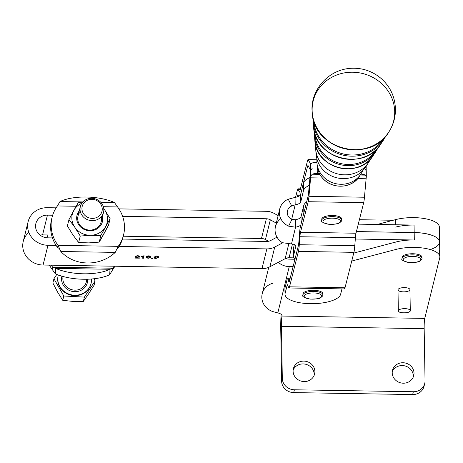 <?xml version="1.0" encoding="UTF-8"?>
<svg xmlns="http://www.w3.org/2000/svg" width="463" height="463" viewBox="0 0 463 463"><rect width="100%" height="100%" fill="white"/><g stroke="black" fill="none" stroke-linecap="round" stroke-linejoin="round"><path stroke-width="0.69" d="M309.249 185.374A27.861 9.879 179 0 0 303.473 190.687L300.765 201.903A9.949 3.53 -1 0 1 295.174 204.86L291.673 219.364L295.174 204.86L295.047 197.417L288.258 199.2A15.921 14.828 13.6 0 0 279.316 212.5A15.921 14.828 13.6 0 0 288.617 226.147L291.898 219.468A7.964 7.414 -166.4 0 1 287.245 212.65A7.964 7.414 -166.4 0 1 291.719 205.994L288.258 199.2L291.719 205.994L295.174 204.86L291.719 205.994A7.964 7.414 13.6 0 0 287.442 210.931A7.964 7.414 13.6 0 0 291.898 219.468L288.617 226.147L295.55 227.188L295.423 219.746L291.898 219.468L295.423 219.746L295.55 227.188L288.617 226.147A15.921 14.828 -166.4 0 1 279.698 209.062A15.921 14.828 -166.4 0 1 288.258 199.2L295.047 197.417L295.174 204.86A9.949 3.53 179 0 0 300.765 201.903L300.643 194.46A9.949 3.53 -1 0 1 300.383 195.016A9.949 3.53 -1 0 1 295.047 197.417A9.949 3.53 179 0 0 300.383 195.016A9.949 3.53 179 0 0 300.643 194.46L300.765 201.903L303.473 190.687L303.346 183.244L300.643 194.46L303.346 183.244L303.473 190.687A27.861 9.879 -1 0 1 309.249 185.374M439.85 256.809A27.861 9.879 -1 0 1 439.746 257.735A27.861 9.879 179 0 0 425.931 248.515A27.861 9.879 179 0 0 396.021 249.418L351.735 261.051L396.021 249.418L395.894 242.01A27.861 9.879 -1 0 1 414.31 239.996L355.312 239.024L414.31 239.996A27.861 9.879 179 0 0 395.894 242.01L353.744 253.087L395.894 242.01L396.021 249.418A27.861 9.879 -1 0 1 424.785 248.313A27.861 9.879 -1 0 1 439.85 256.809L439.601 241.958A27.861 9.879 179 0 0 414.182 232.513L356.412 231.564L414.182 232.513L414.055 225.07L358.281 224.15L414.055 225.07A27.861 9.879 179 0 0 395.645 227.09A27.861 9.879 -1 0 1 414.055 225.07L414.182 232.513A27.861 9.879 -1 0 1 439.601 241.923A27.861 9.879 -1 0 1 439.601 241.941A27.861 9.879 179 0 0 414.182 232.553L356.406 231.598L414.182 232.553A27.861 9.879 -1 0 1 438.195 238.937A27.861 9.879 -1 0 1 430.237 249.545M323.382 220.463A8.756 3.102 -1 0 1 338.175 219.063A8.756 3.102 -1 0 1 333.661 224.266A8.756 3.102 -1 0 1 323.382 220.463A8.756 3.102 179 0 0 333.661 224.266A8.756 3.102 179 0 0 338.175 219.063A8.756 3.102 179 0 0 323.382 220.463M322.219 219.236A9.949 3.53 179 0 0 321.768 220.313A9.949 3.53 -1 0 1 322.219 219.236A9.949 3.53 -1 0 1 333.186 216.638A9.949 3.53 -1 0 1 341.671 219.983A9.949 3.53 179 0 0 333.186 216.638A9.949 3.53 179 0 0 322.219 219.236M321.883 219.757A9.949 3.53 -1 0 1 322.202 218.119A9.949 3.53 179 0 0 321.75 219.202L321.768 220.313C320.431 221.464 322.827 222.807 328.962 224.335C335.455 224.242 338.875 223.797 339.211 222.998C341.144 221.76 341.966 220.753 341.671 219.983L341.648 218.866A9.949 3.53 179 0 0 333.169 215.521A9.949 3.53 179 0 0 322.202 218.119A9.949 3.53 -1 0 1 333.945 215.561A9.949 3.53 -1 0 1 341.532 219.421M304.723 295.064A8.756 3.102 -1 0 1 319.69 293.976A8.756 3.102 -1 0 1 314.313 299.086A8.756 3.102 -1 0 1 304.723 295.064A8.756 3.102 179 0 0 314.313 299.086A8.756 3.102 179 0 0 319.69 293.976A8.756 3.102 179 0 0 304.723 295.064M303.589 293.814A9.949 3.53 179 0 0 302.941 295.093A9.949 3.53 -1 0 1 303.589 293.814A9.949 3.53 -1 0 1 314.655 291.43A9.949 3.53 -1 0 1 322.838 294.757A9.949 3.53 179 0 0 314.655 291.43A9.949 3.53 179 0 0 303.589 293.814M303.057 294.532A9.949 3.53 -1 0 1 303.566 292.697A9.949 3.53 179 0 0 302.924 293.976L302.941 295.093C301.598 296.245 304 297.582 310.135 299.115C316.628 299.017 320.043 298.571 320.384 297.778C322.317 296.54 323.133 295.533 322.838 294.757L322.821 293.64A9.949 3.53 179 0 0 314.637 290.313A9.949 3.53 179 0 0 303.566 292.697A9.949 3.53 -1 0 1 315.407 290.359A9.949 3.53 -1 0 1 322.705 294.202M403.84 258.528A8.756 3.102 -1 0 1 418.812 257.445A8.756 3.102 -1 0 1 413.43 262.556A8.756 3.102 -1 0 1 403.84 258.528A8.756 3.102 179 0 0 413.43 262.556A8.756 3.102 179 0 0 418.812 257.445A8.756 3.102 179 0 0 403.84 258.528M402.706 257.278A9.949 3.53 179 0 0 402.058 258.562A9.949 3.53 -1 0 1 402.706 257.278A9.949 3.53 -1 0 1 413.772 254.893A9.949 3.53 -1 0 1 421.961 258.227A9.949 3.53 179 0 0 413.772 254.893A9.949 3.53 179 0 0 402.706 257.278M402.173 258.001A9.949 3.53 -1 0 1 402.688 256.161A9.949 3.53 179 0 0 402.04 257.445L402.058 258.562C400.721 259.708 403.117 261.051 409.251 262.579C415.745 262.486 419.165 262.041 419.501 261.242C421.434 260.009 422.256 259.002 421.961 258.227L421.938 257.11A9.949 3.53 179 0 0 413.754 253.776A9.949 3.53 179 0 0 402.688 256.161A9.949 3.53 -1 0 1 414.524 253.828A9.949 3.53 -1 0 1 421.822 257.671M360.723 174.296L359.201 176.588A22.78 21.205 -165.9 0 1 334.662 185.437A22.78 21.205 -165.9 0 1 317.236 166.02A22.78 21.205 14.1 0 0 334.662 185.437A22.78 21.205 14.1 0 0 359.201 176.588C355.214 184.037 341.381 190.258 328.192 182.902C321.768 178.886 318.116 173.26 317.236 166.02L316.981 163.277A23.746 22.102 -165.9 0 1 316.993 159.249A23.746 22.102 14.1 0 0 335.143 183.516A23.746 22.102 14.1 0 0 362.622 170.743A23.746 22.102 -165.9 0 1 360.723 174.296A23.746 22.102 -165.9 0 1 335.143 183.516A23.746 22.102 -165.9 0 1 316.981 163.277M377.964 147.749A33.295 30.992 -165.9 0 1 375.782 151.638L373.207 155.516A31.663 29.47 -165.9 0 1 339.101 167.814A31.663 29.47 -165.9 0 1 314.881 140.827A31.663 29.47 14.1 0 0 339.101 167.814A31.663 29.47 14.1 0 0 373.207 155.516C359.161 179.47 315.911 168.578 314.881 140.827L314.446 136.197A33.295 30.992 14.1 0 0 339.917 164.573A33.295 30.992 14.1 0 0 375.782 151.638A33.295 30.992 -165.9 0 1 339.917 164.573A33.295 30.992 -165.9 0 1 314.446 136.197L314.365 131.718M376.5 149.283A32.902 30.627 -165.9 0 1 340.207 163.416A32.902 30.627 -165.9 0 1 314.933 133.778A32.902 30.627 14.1 0 0 340.207 163.416A32.902 30.627 14.1 0 0 376.5 149.283M385.662 136.249L380.858 144.005A36.513 33.984 -165.9 0 1 341.52 158.19A36.513 33.984 -165.9 0 1 313.596 127.07A36.513 33.984 14.1 0 0 341.52 158.19A36.513 33.984 14.1 0 0 380.858 144.005C364.688 171.605 314.765 159.035 313.596 127.07L313.162 122.435A38.145 35.506 14.1 0 0 342.336 154.949A38.145 35.506 14.1 0 0 383.433 140.127A38.145 35.506 -165.9 0 1 342.336 154.949A38.145 35.506 -165.9 0 1 313.162 122.435L313.04 117.961M383.972 138.072A37.752 35.142 -165.9 0 1 342.632 153.791A37.752 35.142 -165.9 0 1 313.659 120.368A37.752 35.142 14.1 0 0 342.632 153.791A37.752 35.142 14.1 0 0 383.972 138.072M312.23 112.393A41.45 38.585 14.1 0 0 354.062 149.723A41.45 38.585 14.1 0 0 389.036 131.683A41.45 38.585 -165.9 0 1 343.992 148.386A41.45 38.585 -165.9 0 1 312.224 112.341A41.45 38.585 -165.9 0 1 351.654 72.211A41.45 38.585 -165.9 0 1 394.696 111.67A41.45 38.585 -165.9 0 1 389.036 131.683L388.903 131.891A41.369 38.51 -165.9 0 1 343.945 148.559A41.369 38.51 -165.9 0 1 312.241 112.59A41.369 38.51 14.1 0 0 343.945 148.559A41.369 38.51 14.1 0 0 388.903 131.891A41.369 38.51 14.1 0 0 388.972 131.787M312.236 112.463A41.369 38.51 14.1 0 0 312.241 112.59C312.838 149.497 370.898 164.116 388.903 131.891M315.656 145.284A28.596 26.617 14.1 0 0 337.568 173.891A28.596 26.617 14.1 0 0 370.417 159.069A28.596 26.617 -165.9 0 1 368.374 162.785A28.596 26.617 -165.9 0 1 337.568 173.891A28.596 26.617 -165.9 0 1 315.697 149.52A28.596 26.617 -165.9 0 1 315.656 145.284M315.697 149.52L316.212 155.024A26.657 24.811 14.1 0 0 336.601 177.74A26.657 24.811 14.1 0 0 365.313 167.386L368.374 162.785M366.684 165.048A26.657 24.811 -165.9 0 1 336.601 177.74A26.657 24.811 -165.9 0 1 316.113 152.31M319.314 173.353A5.973 2.118 -1 0 1 317.282 173.44A5.973 2.118 179 0 0 312.265 174.227L319.84 174.354L312.265 174.227L310.812 175.952A11.94 1.065 -89 0 0 310.609 177.821L322.387 178.018L310.609 177.821A11.94 1.065 91 0 1 310.812 175.952L310.719 170.199A17.912 1.597 -89 0 0 310.262 174.042L308.607 192.51A11.94 1.065 91 0 1 308.103 196.121L303.855 212.974L308.103 196.121A11.94 1.065 -89 0 0 308.607 192.51L310.262 174.042A17.912 1.597 91 0 1 310.719 170.199L312.166 168.642L310.719 170.199L310.812 175.952L312.265 174.227A5.973 2.118 -1 0 1 317.282 173.44A5.973 2.118 179 0 0 319.314 173.353M360.226 175.043L365.475 175.136A5.973 2.118 179 0 0 360.891 174.181A5.973 2.118 -1 0 1 360.799 174.181A5.973 2.118 179 0 0 360.891 174.181L360.891 174.181A5.973 2.118 -1 0 1 365.475 175.136L360.226 175.043M63.072 276.504A11.94 11.118 13.9 0 0 72.286 289.826A11.94 11.118 13.9 0 0 86.344 281.851A11.94 11.118 -166.1 0 1 72.286 289.826A11.94 11.118 -166.1 0 1 63.072 276.504M52.07 217.309L51.549 219.421A36.82 34.279 13.9 0 0 52.446 237.918A36.82 34.279 13.9 0 0 56.121 245.419A36.82 34.279 13.9 0 0 57.551 247.468L58.072 245.355L118.215 246.345L58.072 245.355L60.832 251.49L58.072 245.355A36.82 34.279 -166.1 0 1 52.07 217.309A36.82 34.279 -166.1 0 1 57.412 205.948L59.993 201.555L82.9 201.932L59.993 201.555A36.82 15.007 -176.8 0 1 114.384 202.453A36.82 15.007 3.2 0 0 59.993 201.555L57.412 205.948L76.14 206.255L57.412 205.948A36.82 34.279 13.9 0 0 58.072 245.355L57.551 247.468A36.82 34.279 -166.1 0 1 56.121 245.419L47.961 245.286A20.1 18.711 -166.1 0 1 28.127 221.667A20.1 18.711 -166.1 0 1 47.324 207.696L56.116 207.841L47.324 207.696A20.1 18.711 13.9 0 0 27.618 226.164A20.1 18.711 13.9 0 0 47.961 245.286L43.076 265.039L261.983 268.644A15.921 14.822 13.9 0 0 269.883 266.781L285.127 258.695L288.843 243.677L285.127 258.695A7.964 7.414 -166.1 0 1 289.08 257.764L292.466 244.059L289.08 257.764L293.93 257.845L289.08 257.764A7.964 7.414 13.9 0 0 285.127 258.695L269.883 266.781A15.921 14.822 -166.1 0 1 261.983 268.644L114.176 266.213A36.82 34.279 -166.1 0 1 112.81 268.216L112.289 270.328A36.82 34.279 13.9 0 0 114.865 266.225A36.82 34.279 -166.1 0 1 112.289 270.328L109.702 274.721L110.009 269.275A36.82 15.007 -176.8 0 1 55.618 268.378A36.82 15.007 3.2 0 0 110.009 269.275L55.618 268.378L55.311 273.824L52.145 269.339A36.82 34.279 -166.1 0 1 49.425 265.143A36.82 34.279 13.9 0 0 52.145 269.339L55.311 273.824L55.618 268.378L52.666 267.22L112.81 268.216A36.82 34.279 13.9 0 0 114.176 266.213L51.237 265.172A36.82 34.279 13.9 0 0 52.666 267.22L52.145 269.339L52.666 267.22L55.618 268.378L110.009 269.275L109.702 274.721L112.289 270.328L112.81 268.216L110.009 269.275L112.81 268.216L52.666 267.22A36.82 34.279 -166.1 0 1 51.237 265.172L43.076 265.039A20.1 18.711 -166.1 0 1 24.261 252.856A20.1 18.711 -166.1 0 1 28.822 232.322M78.068 212.639A13.091 12.183 13.9 0 0 87.924 230.586A13.091 12.183 13.9 0 0 102.485 216.551A13.091 12.183 -166.1 0 1 87.924 230.586A13.091 12.183 -166.1 0 1 78.068 212.639A13.091 12.183 -166.1 0 1 79.3 210.815A13.091 12.183 13.9 0 0 78.571 211.805A13.091 12.183 13.9 0 0 78.068 212.639M101.189 216.782A11.94 11.118 -166.1 0 1 87.698 229.891A11.94 11.118 -166.1 0 1 79.445 212.801M104.638 209.837A17.912 16.674 13.9 0 0 103.764 208.668A17.912 16.674 -166.1 0 1 104.638 209.837A17.912 16.674 -166.1 0 1 105.616 226.586A17.912 16.674 13.9 0 0 104.638 209.837L110.13 218.675L104.638 209.837M81.847 203.245A17.912 16.674 13.9 0 0 73.779 210.468A17.912 16.674 13.9 0 0 74.757 227.211A17.912 16.674 13.9 0 0 90.679 235.273A17.912 16.674 13.9 0 0 105.616 226.586L110.13 218.675L108.527 225.157L99.221 242.114L88.798 242.89L78.646 242.531L72.876 234.834L67.384 225.996L68.987 219.508L78.293 202.557L82.75 202.099L78.293 202.557L73.779 210.468A17.912 16.674 -166.1 0 1 81.847 203.245M67.384 225.996L72.876 234.834L78.646 242.531L80.249 236.049L74.757 227.211L68.987 219.508L67.384 225.996M90.679 235.273L100.824 235.626L105.616 226.586A17.912 16.674 -166.1 0 1 90.679 235.273A17.912 16.674 -166.1 0 1 74.757 227.211L80.249 236.049L90.679 235.273L80.249 236.049L78.646 242.531L88.798 242.89L99.221 242.114L100.824 235.626L90.679 235.273M73.779 210.468L68.987 219.508L74.757 227.211A17.912 16.674 -166.1 0 1 73.779 210.468M103.735 234.203L108.527 225.157L110.13 218.675L100.824 235.626L99.221 242.114L103.735 234.203M118.215 246.345A36.82 34.279 13.9 0 0 117.556 206.938L103.353 206.701L117.556 206.938L114.384 202.453L117.556 206.938A36.82 34.279 -166.1 0 1 123.557 234.984A36.82 34.279 -166.1 0 1 118.215 246.345L115.229 252.387L118.215 246.345M80.342 206.614L78.004 216.065A11.94 11.118 13.9 0 0 86.928 229.723A11.94 11.118 13.9 0 0 101.189 221.8L103.527 212.343A11.94 11.118 -166.1 0 1 89.266 220.272A11.94 11.118 -166.1 0 1 80.342 206.614A11.94 11.118 -166.1 0 1 81.783 203.344A11.94 11.118 -166.1 0 1 96.426 199.281A11.94 11.118 -166.1 0 1 103.527 212.343M61.915 276.179A13.138 12.229 13.9 0 0 73.449 291.597A13.138 12.229 13.9 0 0 87.715 279.212A13.138 12.229 -166.1 0 1 73.449 291.597A13.138 12.229 -166.1 0 1 61.915 276.179M86.645 279.241A11.94 11.118 -166.1 0 1 86.344 281.857L86.992 279.23M58.309 275.01A16.917 15.748 13.9 0 0 73.05 295.099A16.917 15.748 13.9 0 0 91.466 279.004A16.917 15.748 -166.1 0 1 91.066 283.472A16.917 15.748 -166.1 0 1 70.862 294.7A16.917 15.748 -166.1 0 1 58.222 275.352A16.917 15.748 -166.1 0 1 58.309 275.01M88.566 293.901L83.34 301.413L72.899 301.425L62.742 300.296L57.672 292.222L52.88 283.02L53.94 278.72L56.787 274.437L53.94 278.72L52.88 283.02L57.672 292.222L62.742 300.296L63.807 295.996L53.94 278.72L63.807 295.996L62.742 300.296L72.899 301.425L83.34 301.413L84.405 297.113L63.807 295.996L84.405 297.113L95.141 280.948L93.896 278.772L95.141 280.948L94.076 285.249L88.566 293.901L94.076 285.249L95.141 280.948L84.405 297.113L83.34 301.413L88.566 293.901M91.014 283.68A16.917 15.748 -166.1 0 1 70.758 295.122A16.917 15.748 -166.1 0 1 58.17 275.56M58.222 275.352L58.118 275.774A16.917 15.748 13.9 0 0 70.758 295.122A16.917 15.748 13.9 0 0 90.962 283.894L91.066 283.472M83.415 203.622A10.198 9.497 -166.1 0 1 101.009 204.577A10.198 9.497 -166.1 0 1 91.842 218.38A10.198 9.497 -166.1 0 1 83.415 203.622A10.198 9.497 13.9 0 0 91.842 218.38A10.198 9.497 13.9 0 0 101.009 204.577A10.198 9.497 13.9 0 0 83.415 203.622M81.783 203.344A11.94 11.118 13.9 0 0 91.645 220.625A11.94 11.118 13.9 0 0 102.381 204.461A11.94 11.118 13.9 0 0 81.783 203.344M123.28 236.037A36.82 34.279 -166.1 0 1 122.481 239.07L266.74 241.449L122.481 239.07A36.82 34.279 13.9 0 0 123.036 237.097L123.557 234.984M410.287 310.69A5.973 2.118 -1 0 1 404.303 312.872A5.973 2.118 -1 0 1 398.348 310.858A5.973 2.118 -1 0 1 398.371 310.656A5.973 2.118 -1 0 1 404.564 308.636A5.973 2.118 -1 0 1 410.293 310.656A5.973 2.118 -1 0 1 410.287 310.69C410.577 313.416 397.896 313.555 398.354 310.823C398.064 308.092 410.745 307.953 410.287 310.69A5.973 2.118 179 0 0 401.392 308.954A5.973 2.118 179 0 0 401.282 312.623A5.973 2.118 179 0 0 410.287 310.69M410.293 310.656L409.934 289.63A5.973 2.118 179 0 0 404.211 287.61A5.973 2.118 179 0 0 398.018 289.63A5.973 2.118 179 0 0 397.995 289.832L398.348 310.858M51.59 235.042L48.013 234.984A36.82 34.279 13.9 0 0 47.035 237.803A36.82 34.279 -166.1 0 1 48.013 234.984L42.567 234.897A12.142 11.303 13.9 0 0 40.067 235.1A12.142 11.303 -166.1 0 1 42.567 234.897L51.59 235.042M55.311 273.824A36.82 15.007 3.2 0 0 109.702 274.721A36.82 15.007 -176.8 0 1 55.311 273.824M268.557 241.281L265.455 239.568A7.964 7.414 13.9 0 0 261.479 238.503L123.251 236.223L261.479 238.503L266.358 218.75A7.964 7.414 -166.1 0 1 270.34 219.809L276.313 223.114L270.34 219.809L265.455 239.568L268.557 241.281M119.055 246.455A36.82 34.279 -166.1 0 1 117.695 248.457L117.926 247.526L117.695 248.457A36.82 34.279 13.9 0 0 119.055 246.455A36.82 34.279 13.9 0 0 122.481 239.07A36.82 34.279 -166.1 0 1 119.055 246.455L266.867 248.891A15.921 14.822 13.9 0 0 274.762 247.028L282.974 242.676L274.762 247.028A15.921 14.822 -166.1 0 1 266.867 248.891L119.055 246.455M28.127 221.667L23.243 241.42A20.1 18.711 13.9 0 0 43.076 265.039L47.961 245.286L56.121 245.419A36.82 34.279 -166.1 0 1 52.446 237.918A36.82 34.279 -166.1 0 1 51.827 218.368M57.551 247.468L58.963 248.295L59.958 249.661M117.162 248.764L117.695 248.457M60.832 251.49L115.229 252.387A36.82 33.469 -10.1 0 1 60.832 251.49A36.82 33.469 169.9 0 0 115.229 252.387L60.832 251.49M100.72 202.227L114.384 202.453L100.72 202.227M122.62 216.377L266.358 218.75L122.62 216.377M278.124 215.602L274.2 213.431A15.921 14.822 13.9 0 0 266.237 211.307L118.916 208.877L266.237 211.307A15.921 14.822 -166.1 0 1 274.2 213.431L278.124 215.602M414.31 239.996L414.182 232.553L414.31 239.996M277.013 237.166L270.693 240.517A7.964 7.414 -166.1 0 1 266.74 241.449A7.964 7.414 13.9 0 0 270.693 240.517L277.013 237.166M52.446 237.918L47.834 237.843A12.142 11.303 -166.1 0 1 35.553 226.291A12.142 11.303 -166.1 0 1 47.452 215.139L52.66 215.226L47.452 215.139L42.567 234.897L47.452 215.139A12.142 11.303 13.9 0 0 35.859 223.577A12.142 11.303 13.9 0 0 47.834 237.843L52.446 237.918M279.698 209.062L275.444 226.702A15.921 14.828 13.6 0 0 282.361 242.699L291.505 243.949A5.973 2.118 -1 0 1 295.869 246.102L293.64 255.344A27.861 9.879 179 0 0 294.948 259.28A27.861 9.879 -1 0 1 293.536 256.253A27.861 9.879 -1 0 1 293.64 255.344L293.513 247.942L294.335 244.522L293.513 247.942L293.64 255.344L295.869 246.102A5.973 2.118 179 0 0 295.892 245.911A5.973 2.118 179 0 0 291.505 243.949L282.361 242.699A15.921 14.828 -166.4 0 1 280.81 218.663M293.542 249.748A27.861 9.879 -1 0 1 293.513 247.942A27.861 9.879 179 0 0 293.409 248.845L293.536 256.253M291.505 243.949L295.55 227.188L291.505 243.949M288.924 287.98L344.426 288.929A17.912 1.597 -89 0 0 345.01 287.766L289.514 286.817A17.912 1.597 91 0 1 288.924 287.98A17.912 1.597 91 0 1 288.547 287.43L287.749 285.052A11.94 1.065 -89 0 0 287.5 284.687A11.94 1.065 -89 0 0 287.106 285.463L287.893 285.474L287.106 285.463L285.121 293.334L285.029 287.755L287.014 279.878A17.912 1.597 91 0 1 287.598 278.714A17.912 1.597 91 0 1 287.98 279.264L288.773 281.643L289.294 281.654L288.773 281.643A11.94 1.065 -89 0 0 289.028 282.013A11.94 1.065 -89 0 0 289.421 281.238L298.34 245.812A11.94 1.065 -89 0 0 298.919 241.362L299.538 233.369A17.912 1.597 91 0 1 300.4 226.696L300.881 224.786A9.949 3.53 -1 0 1 295.55 227.188A9.949 3.53 179 0 0 300.881 224.786L300.4 226.696A17.912 1.597 -89 0 0 299.538 233.369L298.919 241.362A11.94 1.065 91 0 1 298.34 245.812L289.421 281.238A11.94 1.065 91 0 1 288.773 281.643L287.98 279.264A17.912 1.597 -89 0 0 287.014 279.878L285.029 287.755L285.121 293.334L287.106 285.463A11.94 1.065 91 0 1 287.749 285.052L288.547 287.43A17.912 1.597 -89 0 0 289.514 286.817L298.432 251.392A17.912 1.597 -89 0 0 299.301 244.724L299.92 236.726A11.94 1.065 91 0 1 300.499 232.281L308.196 201.706A17.912 1.597 -89 0 0 308.954 196.283L310.609 177.821L308.954 196.283A17.912 1.597 91 0 1 308.196 201.706L363.692 202.649L355.995 233.23A11.94 1.065 -89 0 0 355.416 237.675L354.797 245.668A17.912 1.597 91 0 1 353.929 252.341L345.01 287.766A17.912 1.597 91 0 1 344.044 288.38M301.135 223.785L301.019 216.788A9.949 3.53 -1 0 1 295.423 219.746A9.949 3.53 179 0 0 301.019 216.788L301.135 223.785M303.85 213.015L303.722 205.572L301.019 216.788L303.722 205.572L303.85 213.015A27.861 9.879 -1 0 1 303.855 212.974L300.881 224.786L303.855 212.974M306.651 201.891A27.861 9.879 179 0 0 303.722 205.572A27.861 9.879 -1 0 1 306.651 201.891M309.95 177.56A27.861 9.879 179 0 0 303.358 183.203A27.861 9.879 179 0 0 303.346 183.244A27.861 9.879 -1 0 1 303.358 183.203L307.6 166.35A11.94 1.065 91 0 1 308.155 165.731L310.187 169.556A17.912 1.597 -89 0 0 310.708 169.545L312.166 168.642L310.708 169.545L310.609 163.792L312.074 163.063A5.973 2.118 -1 0 1 316.912 162.27A5.973 2.118 179 0 0 312.074 163.063L310.609 163.792L310.708 169.545A17.912 1.597 91 0 1 310.436 169.788A17.912 1.597 91 0 1 310.187 169.556L308.155 165.731A11.94 1.065 -89 0 0 307.993 165.575A11.94 1.065 -89 0 0 307.6 166.35L308.497 166.362L307.6 166.35L303.358 183.203A27.861 9.879 -1 0 1 309.95 177.56M357.662 178.62L366.111 178.764A11.94 1.065 91 0 1 366.314 176.895L365.475 175.136L366.314 176.895A11.94 1.065 -89 0 0 366.111 178.764L364.456 197.232A17.912 1.597 91 0 1 363.692 202.649A17.912 1.597 -89 0 0 364.456 197.232L308.954 196.283L364.456 197.232L366.111 178.764L357.662 178.62M285.121 293.334A27.861 9.879 179 0 0 310.384 303.687A27.861 9.879 179 0 0 340.623 294.283L341.978 288.883L340.623 294.283A27.861 9.879 -1 0 1 311.709 303.699A27.861 9.879 -1 0 1 285.011 294.277A27.861 9.879 -1 0 1 285.121 293.334M285.058 289.635A27.861 9.879 -1 0 1 285.029 287.755A27.861 9.879 179 0 0 284.919 288.698L285.011 294.277M354.797 245.668L299.301 244.724A17.912 1.597 91 0 1 298.432 251.392L353.929 252.341A17.912 1.597 -89 0 0 354.797 245.668L355.416 237.675A11.94 1.065 91 0 1 355.995 233.23L300.499 232.281A11.94 1.065 -89 0 0 299.92 236.726L355.416 237.675L299.92 236.726L299.301 244.724L354.797 245.668M363.692 202.649L308.196 201.706L300.499 232.281L355.995 233.23L363.692 202.649M287.98 279.264L289.907 279.299L287.98 279.264M353.929 252.341L298.432 251.392L289.514 286.817L345.01 287.766L353.929 252.341M317.143 165.007L317.282 173.44L317.143 165.007M365.382 169.551L366.204 170.494A17.912 1.597 91 0 1 366.192 170.517A17.912 1.597 -89 0 0 366.204 170.494L365.382 169.551L366.239 170.847L366.314 176.895M366.158 166.119L366.204 170.494M310.812 163.671L310.372 163.665A11.94 1.065 -89 0 0 310.54 163.815A11.94 1.065 -89 0 0 310.609 163.792A11.94 1.065 91 0 1 310.372 163.665L308.341 159.833A17.912 1.597 -89 0 0 307.507 160.765L299.804 191.346A11.94 1.065 91 0 1 299.162 191.751L298.369 189.373A17.912 1.597 -89 0 0 297.396 189.986L295.556 197.319L297.396 189.986A17.912 1.597 91 0 1 297.987 188.823A17.912 1.597 91 0 1 298.369 189.373L300.296 189.408L298.369 189.373L299.162 191.751A11.94 1.065 -89 0 0 299.416 192.122A11.94 1.065 -89 0 0 299.804 191.346L307.507 160.765A17.912 1.597 91 0 1 308.092 159.602A17.912 1.597 91 0 1 308.341 159.833L316.935 159.984L308.341 159.833L310.372 163.665L310.812 163.671M297.159 196.902L297.495 195.571A11.94 1.065 91 0 1 298.137 195.16L298.542 196.37L298.137 195.16A11.94 1.065 -89 0 0 297.883 194.796A11.94 1.065 -89 0 0 297.495 195.571L298.282 195.583L297.495 195.571L297.159 196.902M299.683 191.763L299.162 191.751L299.683 191.763M158.583 257.26L156.014 258.481L154.497 258.198L154.057 257.185L156.633 255.958L158.583 257.26L156.633 255.958L154.057 257.185L154.497 258.198L154.144 256.988L154.92 257.428L154.486 257.272L154.497 258.198L156.014 258.481L158.601 257.104M157.721 257.144L158.41 256.629L157.721 257.144M154.937 257.196L155.58 256.108L156.563 256.213L157.704 257.243L156.072 258.232L154.937 257.196L154.926 256.357L154.937 257.196L156.072 258.232L157.704 257.243L156.558 255.958L155.585 256.375L154.92 257.376L154.902 256.444M154.057 257.185L154.023 257.486M157.709 256.137L157.704 257.243M138.917 255.397L138.929 256.352L137.731 255.9L135.387 256.328L137.812 255.651L139.809 256.369L137.812 255.651L135.387 256.328L136.255 256.375L136.249 255.865L136.255 256.375L137.725 255.651L138.929 256.352L134.791 258.088L139.375 258.163L139.45 257.874L136.047 257.816L139.809 256.34M137.499 257.006L137.505 257.364L137.499 257.006M136.041 257.422L136.047 257.816L136.041 257.422M138.929 256.311L138.923 255.813M143.478 257.301L143.86 255.75L143.495 258.232L144.109 255.755L141.4 256.328L141.325 256.624L143.119 256.288L143.113 255.923L142.645 258.221L143.495 258.232L143.478 257.301L142.87 257.295L143.478 257.301M146.088 256.722L146.812 257.173L146.088 256.722M149.537 257.156L149.89 257.017L149.537 257.156M148.085 258.099L146.817 257.486L146.812 257.006L146.817 257.486L148.328 256.971L149.543 257.544L148.085 258.099L149.543 257.544L148.328 256.716L146.817 257.486L148.085 258.099M146.8 256.583L146.817 257.486M150.423 257.544L148.044 258.348L145.926 257.11L146.933 256.085L148.745 255.831L150.568 256.479L149.711 256.49L149.451 255.912L149.456 256.224L147.894 255.865L146.8 257.011L146.788 256.143L146.8 257.011L148.571 256.71L150.423 257.544L148.571 256.71L146.8 257.011L147.9 256.149L150.568 256.479L148.745 255.831L146.933 256.085L145.926 257.11L148.044 258.348L150.429 257.497M149.532 256.577L149.543 257.544M149.543 257.474L149.532 256.878M152.512 258.383L152.599 258.036L151.627 258.018L151.546 258.366L152.512 258.383L152.506 258.036L152.512 258.383L151.546 258.366L151.627 258.018L152.599 258.036L152.512 258.383M261.983 268.644L266.867 248.891L261.983 268.644M139.809 256.369L136.047 257.816L139.45 257.874L139.375 258.163L134.791 258.088L138.929 256.352M141.325 256.624L144.109 255.755L143.495 258.232L142.645 258.221L143.119 256.288L141.325 256.624M269.883 266.781L274.762 247.028L269.883 266.781M265.455 239.568L270.34 219.809A7.964 7.414 13.9 0 0 266.358 218.75L261.479 238.503A7.964 7.414 -166.1 0 1 265.455 239.568M289.144 259.147L294.914 259.239L289.144 259.147A7.964 7.414 -166.1 0 1 285.775 258.389A7.964 7.414 13.9 0 0 289.144 259.147M402.943 362.737A10.944 10.192 13.9 0 0 392.491 370.342A10.944 10.192 13.9 0 0 400.669 382.86A10.944 10.192 13.9 0 0 413.743 375.597A10.944 10.192 13.9 0 0 402.943 362.737A10.944 10.192 -166.1 0 1 412.643 378.242A10.944 10.192 -166.1 0 1 393.758 377.93A10.944 10.192 -166.1 0 1 402.943 362.737M402.249 365.556A10.944 10.192 -166.1 0 1 413.285 376.98A10.944 10.192 13.9 0 0 402.249 365.556A10.944 10.192 13.9 0 0 392.248 371.783A10.944 10.192 -166.1 0 1 402.249 365.556M303.826 361.105A10.944 10.192 13.9 0 0 293.374 368.71A10.944 10.192 13.9 0 0 301.552 381.228A10.944 10.192 13.9 0 0 314.626 373.965A10.944 10.192 13.9 0 0 303.826 361.105A10.944 10.192 -166.1 0 1 313.526 376.61A10.944 10.192 -166.1 0 1 294.642 376.297A10.944 10.192 -166.1 0 1 303.826 361.105M303.126 363.924A10.944 10.192 -166.1 0 1 314.169 375.348A10.944 10.192 13.9 0 0 303.126 363.924A10.944 10.192 13.9 0 0 293.131 370.145A10.944 10.192 -166.1 0 1 303.126 363.924M278.286 262.324A15.921 14.822 13.9 0 0 289.265 266.59L293.091 266.653L289.265 266.59A15.921 14.822 -166.1 0 1 278.286 262.324M439.601 241.923L439.346 227.038A27.861 9.879 179 0 0 424.287 218.542A27.861 9.879 179 0 0 395.518 219.641L395.605 224.769L395.518 219.641L377.183 224.462L395.518 219.641A27.861 9.879 -1 0 1 425.433 218.744A27.861 9.879 -1 0 1 439.242 227.964L439.37 235.407M359.398 219.711L393.151 220.266L359.398 219.711M424.299 384.828A11.94 11.118 -166.1 0 1 412.643 394.563L293.704 392.601L412.643 394.563L413.343 391.739L294.399 389.782L293.704 392.601A11.94 11.118 -166.1 0 1 281.62 381.24L280.74 329.141A15.921 1.395 90.9 0 1 281.151 314.29A15.921 1.395 -89.1 0 0 280.74 329.141L281.62 381.24A11.94 11.118 13.9 0 0 293.704 392.601L294.399 389.782A11.94 11.118 -166.1 0 1 282.314 378.421L281.62 381.24L282.314 378.421L281.44 326.322A7.964 0.695 90.9 0 1 282.013 316.055L282.002 315.396L282.013 316.055A7.964 0.695 -89.1 0 0 281.44 326.322L282.314 378.421A11.94 11.118 13.9 0 0 294.399 389.782L413.343 391.739A11.94 11.118 13.9 0 0 425.046 380.771L424.172 328.672L281.44 326.322L424.172 328.672L425.046 380.771A11.94 11.118 -166.1 0 1 424.745 383.445A11.94 11.118 -166.1 0 1 413.343 391.739L412.643 394.563A11.94 11.118 13.9 0 0 424.05 386.264L424.745 383.445M439.618 250.292L439.711 255.883L439.618 250.292M268.754 267.325L262.22 293.739A15.921 14.822 13.9 0 0 272.962 311.616L277.812 312.919A9.949 3.53 -1 0 1 282.013 316.055L424.745 318.405L439.746 257.735L424.745 318.405A7.964 0.695 -89.1 0 0 424.172 328.672A7.964 0.695 90.9 0 1 424.745 318.405L282.013 316.055A9.949 3.53 179 0 0 282.048 315.725A9.949 3.53 179 0 0 277.812 312.919L272.962 311.616A15.921 14.822 -166.1 0 1 261.821 297.298A15.921 14.822 -166.1 0 1 272.481 283.339L273.031 283.194M277.812 312.919L289.265 266.59L277.812 312.919M398.018 289.63A5.973 2.118 -1 0 1 407.394 287.945A5.973 2.118 -1 0 1 406.485 291.609A5.973 2.118 -1 0 1 398.018 289.63M375.782 151.638L377.976 147.732M389.036 131.683C393.18 125.103 395.315 117.932 395.443 110.165C395.344 97.797 390.76 87.397 381.697 78.965C372.316 70.839 361.447 67.332 349.09 68.437C324.928 71.059 309.811 93.717 312.224 112.341L312.241 112.59M290.041 278.755L287.598 278.714M316.952 159.752L308.092 159.602M300.429 188.869L297.987 188.823M310.436 169.788L310.835 169.794"/></g></svg>
